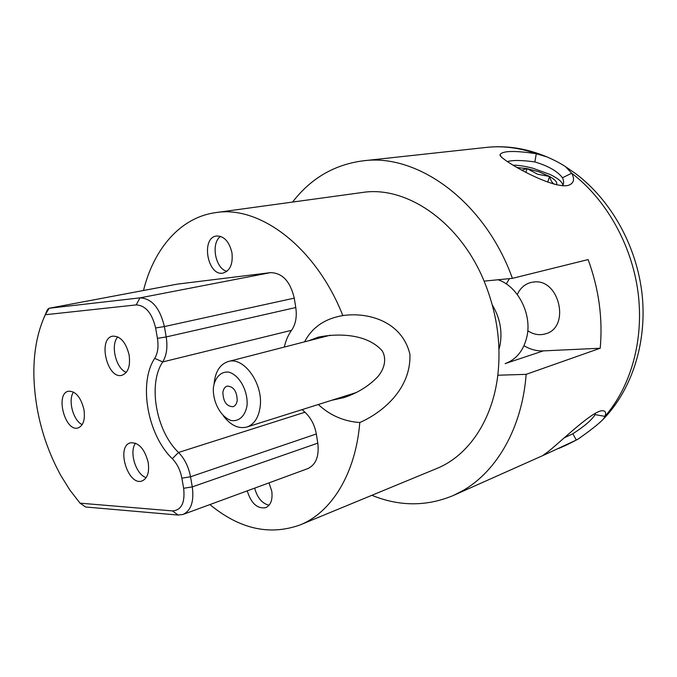 <?xml version="1.0" encoding="UTF-8"?>
<svg xmlns="http://www.w3.org/2000/svg" width="677" height="677" viewBox="0 0 677 677"><rect width="100%" height="100%" fill="white"/><g stroke="black" fill="none" stroke-linecap="round" stroke-linejoin="round"><path stroke-width="1.02" d="M554.387 184.305C552.271 183.078 550.655 180.463 549.555 176.46L539.044 171.856L527.053 168.615L521.967 170.113M547.71 182.138L549.555 176.46L537.724 174.26L527.053 168.615L517.287 167.549M143.49 290.492C153.84 248.679 180.429 217.385 215.667 212.62L362.127 192.522C405.963 185.32 459.641 221.387 484.097 281.133L512.404 278.349C484.893 201.492 417.684 153.18 362.974 160.838C334.243 164.663 310.777 178.398 292.591 202.059M371.851 495.302C399.489 506.574 426.679 506.624 453.421 495.454L463.186 490.427C496.994 470.997 522.187 427.551 526.147 374.347L497.807 375.227C492.458 420.755 467.883 456.027 436.724 468.518L300.089 524.937C269.615 535.82 239.556 529.033 209.912 504.577M512.404 278.349L588.118 259.579C598.866 288.851 602.894 318.402 600.22 348.232L526.147 374.347M524.006 345.71C530.176 349.417 536.607 351.143 543.301 350.889L600.22 348.232M269.057 505.254C262.075 503.493 257.277 497.79 254.679 488.134M226.897 271.35C215.218 268.608 210.572 242.899 220.626 236.383M269.006 482.862L271.765 491.147C272.823 499.66 270.808 505.169 265.731 507.682C257.26 508.986 251.099 503.375 247.249 490.859M231.949 252.817C233.074 263.971 230.155 270.715 223.182 273.051C207.627 276.8 200.544 237.72 216.522 236.011C224.129 235.968 229.275 241.571 231.949 252.817M509.476 278.636L506.252 283.925M82.171 424.657C73.209 420.671 67.708 399.963 73.531 392.059M126.277 372.384C115.894 368.542 110.233 344.906 117.781 336.867M146.156 477.666C135.832 474.484 128.858 451.711 135.578 443.181M302.17 409.593L304.929 412.225C310.878 417.743 314.678 424.995 316.311 433.974L317.801 443.139C319.307 456.264 315.956 464.761 307.756 468.628L183.078 514.435C191.109 510.543 194.181 501.361 192.285 486.881L190.525 476.769C188.621 466.842 184.626 458.735 178.533 452.456C156.065 431.198 147.671 384.054 162.717 361.933C166.627 355.442 167.786 347.115 166.195 336.943L164.384 326.559C159.89 307.959 151.758 298.388 140.004 297.863L48.989 308.28L47.39 309.694L43.954 317.741M177.382 284.112L270.512 272.636C282.351 272.873 290.272 281.378 294.258 298.142L295.781 307.527C297.093 316.718 295.688 324.308 291.567 330.3C288.174 335.005 285.753 340.599 284.306 347.064M527.764 330.74C533.535 334.565 539.451 335.589 545.518 333.829C570.745 327.499 559.38 278.061 533.569 282.03L530.7 282.529C524.624 284.247 520.156 288.25 517.313 294.529M223.342 415.864C230.671 425.376 238.516 429.1 246.893 427.026C254.146 424.411 258.546 417.743 260.112 407.012C263.59 384.003 243.813 356.297 228.234 361.535C220.042 364.209 215.337 371.521 214.118 383.47M247.029 405.633C245.286 415.881 239.049 421.703 231.331 420.535C220.871 417.43 212.358 401.588 213.416 387.456C214.973 377.377 220.947 371.267 228.682 372.105C239.277 374.779 248.281 391.128 247.029 405.633M237.221 400.327C236.84 391.12 233.48 386.389 227.159 386.118C224.764 386.922 223.334 389.072 222.877 392.575C223.292 401.783 226.668 406.496 233.023 406.699C235.351 405.887 236.755 403.763 237.221 400.327M498.957 349.425L500.091 344.838C502.478 330.867 499.88 317.564 492.289 304.946M498.018 279.762C517.719 286.109 532.063 313.849 526.968 336.427C523.727 350.407 516.449 359.47 505.135 363.617L543.301 350.889M525.919 172.203L527.053 168.615M556.325 184.804C557.763 182.663 555.512 179.887 549.555 176.46M513.132 165.188C518.76 165.213 525.335 166.229 532.85 168.226L550.088 174.488C558.313 178.516 562.57 182.113 562.866 185.278M507.276 161.625C512.616 160.009 521.806 160.119 534.855 161.938L536.294 153.721C514.198 150.412 502.097 150.776 499.99 154.805C498.957 158.985 551.797 189.475 568.206 185.388C573.825 183.459 574.985 179.397 571.693 173.21L562.469 177.78C563.882 180.767 563.992 183.298 562.807 185.371L562.519 185.803M534.855 161.938C548.37 166 557.577 171.281 562.469 177.78M362.974 160.838L486.374 147.408C502.757 145.614 519.394 147.721 536.294 153.721L546.982 156.929C554.488 160.178 560.666 163.428 565.515 166.66L571.693 173.21C606.05 199.334 631.633 244.431 637.996 292.015C644.216 339.626 630.998 386.516 604.967 416.338L603.435 419.029C598.578 424.022 590.166 430.674 578.192 439.001L576.288 440.058L572.869 433.745L564.618 437.664M595.379 413.19L595.091 414.637L604.967 416.338C606.389 412.623 605.492 410.753 602.259 410.736C591.199 410.702 552.584 449.951 544.393 454.259L543.106 455.426L544.232 454.952L576.288 440.058L566.784 444.891L578.192 439.001M595.091 414.637C591.876 419.884 584.463 426.256 572.869 433.745M304.574 341.843C312.055 327.516 324.571 318.808 342.13 315.71L343.577 315.482C367.391 312.114 401.833 320.822 409.89 354.173C411.362 388.886 382.293 412.716 359.792 422.533C343.798 421.39 329.97 415.382 318.317 404.499M331.662 400.293L343.984 397.594C357.321 393.159 368.542 386.254 377.639 376.894C384.231 369.219 387.049 359.275 382.234 350.872C367.848 334.472 340.328 332.771 318.258 337.146L308.585 340.802M359.792 422.533C355.645 473.892 331.383 512.464 300.089 524.937M215.667 212.62C259.596 205.165 315.812 246.995 342.858 315.609M484.097 281.133C496.808 312.232 501.378 343.594 497.807 375.227M129.129 355.053C130.509 366.088 128.131 372.832 121.987 375.27C107.338 379.797 97.454 338.61 112.627 336.164C120.43 335.961 125.93 342.257 129.129 355.053M148.187 462.425C149.507 472.284 147.476 478.453 142.094 480.932C128.063 486.45 115.784 446.321 130.416 442.834C138.683 442.25 144.607 448.783 148.187 462.425M83.948 409.517C85.31 419.537 83.364 425.672 78.117 427.923C65.17 432.358 54.93 393.76 68.385 391.23C75.587 390.993 80.775 397.086 83.948 409.517M155.617 327.964L157.436 338.348C158.714 346.48 157.809 353.157 154.711 358.361C138.226 382.979 147.544 435.032 172.305 458.693C177.162 463.737 180.353 470.236 181.876 478.174L183.645 488.295C185.193 502.74 181.453 510.28 172.44 510.907L80.03 503.163L69.883 490.072L60.71 475.322C43.903 444.366 34.967 411.286 33.884 376.073C33.469 352.395 37.286 331.95 45.334 314.737L136.162 304.912C145.547 305.403 152.029 313.087 155.617 327.964L164.384 326.559L294.258 298.142M85.624 506.997L80.03 503.163L85.624 506.997L178.161 515.062L183.078 514.435M316.311 433.974L190.525 476.769L181.876 478.174M304.929 412.225L178.533 452.456L172.305 458.693M291.567 330.3L162.717 361.933L154.711 358.361M295.781 307.527L166.195 336.943L157.436 338.348M270.512 272.636L140.004 297.863L136.162 304.912M177.636 284.069L49.116 308.263L45.334 314.737L47.39 309.694M183.645 488.295L192.285 486.881L317.801 443.139M172.44 510.907L178.161 515.062M330.207 335.225L228.234 361.535M356.61 392.432L246.893 427.026M499.99 154.805L501.665 157.462M565.515 166.66L575.721 173.676C611.306 200.477 636.685 246.183 642.058 294.055C647.254 341.944 632.242 389.148 603.435 419.029M486.374 147.408C506.599 145.242 526.799 148.415 546.982 156.929M453.421 495.454L543.936 455.079M558.897 448.402L566.784 444.891M344.872 397.306L343.984 397.585M177.509 284.086L48.989 308.28"/></g></svg>
